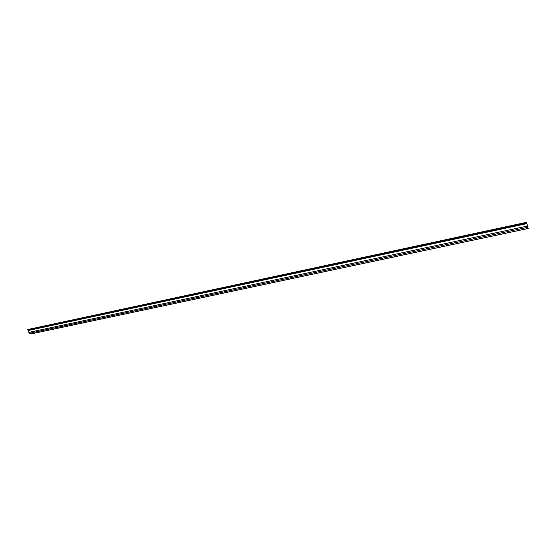 <?xml version="1.0" encoding="UTF-8"?>
<svg xmlns="http://www.w3.org/2000/svg" width="556" height="556" viewBox="0 0 556 556"><rect width="100%" height="100%" fill="white"/><g stroke="black" fill="none" stroke-linecap="round" stroke-linejoin="round"><path stroke-width="0.83" d="M527.748 227.3L526.622 222.303L527.748 227.3L29.392 333.273L32.262 333.649M526.956 223.616L28.697 330.41L28.815 332.391L29.392 333.273M28.697 330.41L526.873 223.255L28.53 330.146L27.8 329.513L526.622 222.303M526.678 222.595L27.814 329.75M32.033 333.697L528.186 228.46M527.456 226.077L28.815 332.391M32.172 333.69L528.193 228.488"/></g></svg>
